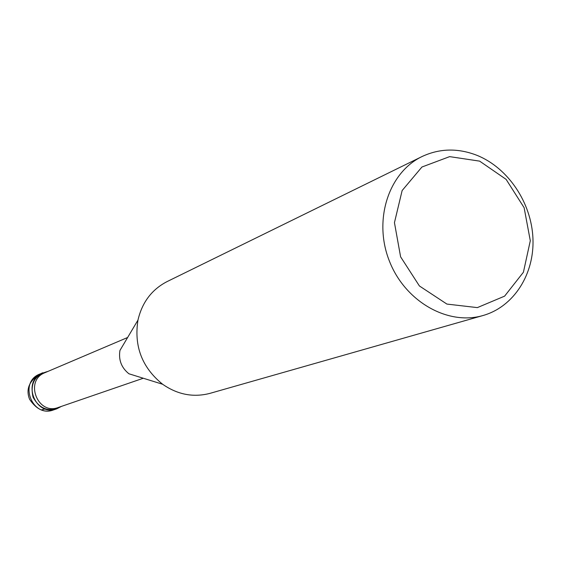 <?xml version="1.0" encoding="UTF-8"?>
<svg xmlns="http://www.w3.org/2000/svg" width="561" height="561" viewBox="0 0 561 561"><rect width="100%" height="100%" fill="white"/><g stroke="black" fill="none" stroke-linecap="round" stroke-linejoin="round"><path stroke-width="0.84" d="M143.293 378.24L58.295 407.475C37.615 415.624 24.116 380.498 44.929 372.7M42.846 372.742C21.276 380.863 35.259 417.251 56.717 408.836L61.408 406.402C49.396 412.552 39.943 409.495 33.05 397.216C29.95 383.486 34.922 374.881 47.966 371.403L39.754 374.068C18.303 382.139 32.201 418.296 53.533 409.923C44.557 413.205 36.57 409.656 29.586 399.292C25.708 389.411 29.095 381.003 39.754 374.068M483.084 315.499C447.692 325.962 404.6 301.243 389.131 260.395C373.261 219.695 388.717 172.486 422.005 156.554C439.663 148.321 458.014 147.929 477.081 155.376C508.224 167.991 531.477 202.752 532.95 238.432C534.514 274.098 513.89 306.713 483.084 315.499L210.073 393.331C193.433 397.693 177.62 394.663 162.634 384.257L128.918 373.773C121.421 367.728 118.434 359.959 119.949 350.443L137.971 320.079M162.634 384.257C142.08 367.616 133.855 346.235 137.964 320.107C142.115 302.323 151.842 289.476 167.129 281.566L422.012 156.554M479.634 161.133L506.12 179.38L524.128 207.71L530.299 240.746L523.413 272.239L504.612 296.138L477.355 307.61L446.907 304.076L419.411 285.97L400.603 256.826L394.446 222.647L402.139 190.537L421.935 167.017L449.634 156.631L479.634 161.133M45.252 408.906L41.184 409.979M127.635 337.491L44.929 372.693M56.717 408.836L53.533 409.923"/></g></svg>
